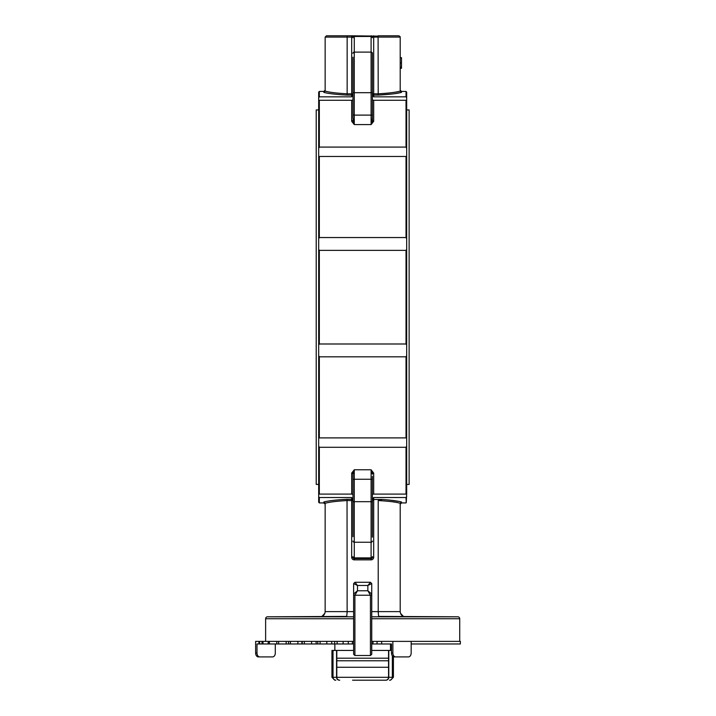 <?xml version="1.0" encoding="UTF-8"?>
<svg xmlns="http://www.w3.org/2000/svg" width="716" height="716" viewBox="0 0 716 716"><rect width="100%" height="100%" fill="white"/><g stroke="black" fill="none" stroke-linecap="round" stroke-linejoin="round"><path stroke-width="1.07" d="M336.797 667.258L336.797 677.291L388.555 677.291L388.555 667.258L336.797 667.258L336.797 660.787L388.555 660.787L388.555 677.291A2.909 2.909 0 0 1 385.647 680.2L352.585 680.2M339.384 680.2A2.909 2.81 -90 0 1 336.574 677.291L336.797 677.291A2.909 2.909 0 0 0 339.706 680.2M343.134 641.384L343.134 643.97L331.741 643.97L331.741 641.384L353.623 641.384M326.809 641.384L326.809 643.97L316.123 643.97L316.123 641.384L331.741 641.384M311.576 641.384L311.576 643.97L301.91 643.97L301.91 641.384L316.123 641.384M297.892 641.384L297.892 643.97L288.548 643.97L288.548 641.384L301.91 641.384M318.683 109.942L316.221 109.942L316.221 484.419L318.683 484.419M406.67 109.942L409.131 109.942L409.131 484.419L406.67 484.419M353.793 123.519L352.97 118.068L354.268 124.584L351.681 121.29L351.681 100.276L319.327 100.276L319.327 147.084L406.026 147.084L406.026 100.276L373.68 100.276L373.68 121.29L371.094 124.584L371.094 52.107A1.298 1.199 -0 0 1 372.383 53.306L372.383 120.181L371.568 123.51M352.97 118.068L352.97 57.217M352.97 536.714L352.97 476.292M372.383 476.292L372.383 537.152M406.026 502.918L405.059 502.927L406.258 502.695L406.026 497.531L373.68 497.531L373.68 557.272L372.383 557.272A1.298 1.298 0 0 1 371.094 558.57L371.094 479.264L354.268 479.264A1.298 0.492 180 0 0 352.97 479.756L352.97 474.18L353.793 470.851M371.559 470.842L372.383 474.18A1.298 1.11 180 0 1 373.68 473.079L373.68 494.094L406.026 494.094L406.026 447.285L406.67 446.032L406.67 493.798L406.026 494.094M346.875 616.404L267.569 616.798L353.623 616.798M371.738 616.798L457.784 616.798A1.942 1.942 0 0 1 459.726 618.74L459.726 641.384M267.569 616.798A1.942 1.942 0 0 0 265.627 618.74L265.627 641.384M319.327 343.993L318.683 344.951L318.683 249.419L319.327 250.376L319.327 343.993L406.026 343.993L406.026 250.376L406.67 249.419L406.67 344.951L406.026 343.993M378.209 93.814C388.707 93.214 396.046 92.31 400.208 91.102L400.208 37.098L373.68 37.098L373.68 93.823L378.209 93.823L378.093 35.8L398.91 35.8L400.137 36.695M319.327 147.084L318.683 148.328L318.683 100.571L319.327 100.276M406.026 156.473L406.67 156.088L406.67 238.822L406.026 237.551L406.026 156.473L319.327 156.473L319.327 237.551L406.026 237.551M319.327 237.551L318.683 238.822L318.683 156.088L319.327 156.473M406.026 250.376L319.327 250.376M406.026 356.819L406.67 355.548L406.67 438.273L406.026 437.897L406.026 356.819L319.327 356.819L319.327 437.897L406.026 437.897M319.327 437.897L318.683 438.273L318.683 355.548L319.327 356.819M352.97 504.61L352.97 499.168L351.681 497.531L319.327 497.531L319.327 502.918L320.034 502.927M373.68 557.272A2.587 2.587 0 0 1 371.094 559.858L354.268 559.858A2.587 2.587 0 0 1 351.681 557.272L351.681 500.547L352.97 500.547A1.298 1.271 0 0 0 351.681 499.276L347.036 499.276C335.938 499.875 328.214 500.779 323.856 501.997C328.214 500.779 335.938 499.875 347.036 499.276L347.135 612.86M372.383 500.547L373.68 499.473L382.541 499.473C391.571 500.171 397.89 501.012 401.497 501.997L400.208 503.267C396.046 502.059 388.707 501.155 378.209 500.556L378.218 612.86M400.727 501.818L399.886 501.63M398.803 501.415L388.833 499.983M378.209 93.823L378.317 95.094L373.68 95.094L373.68 93.823L372.383 93.823A1.298 1.271 180 0 0 373.68 95.094L373.68 96.839L372.383 95.201L373.68 96.839L406.026 96.839L406.026 91.442L401.497 91.442L401.497 92.373C397.138 93.581 389.415 94.485 378.317 95.094L392.117 94.002M395.116 93.581L401.497 92.373L400.208 91.102M325.154 91.102L323.856 92.373C328.214 93.581 335.938 94.485 347.036 95.094C335.938 94.485 328.214 93.581 323.856 92.373L323.856 91.442L319.327 91.442L319.327 96.839L351.681 96.839L352.97 95.201L351.681 96.839L351.681 95.094A1.298 1.271 180 0 0 352.97 93.823L351.681 93.823L351.681 37.098L347.153 37.098L347.269 35.8L351.681 35.8L326.451 35.8L325.154 37.098L325.154 91.102C329.315 92.31 336.645 93.214 347.153 93.814L347.153 37.098L325.154 37.098M406.026 447.285L319.327 447.285L319.327 494.094L351.681 494.094L351.681 473.079L354.268 469.777L352.97 474.18L352.97 494.389L351.681 494.094M372.383 474.18L371.094 469.777L373.68 473.079M405.059 502.927L401.497 502.927L401.497 501.997L400.208 503.267L400.208 611.616C400.521 614.775 402.249 616.503 405.381 616.798L378.648 616.798L378.209 611.616L400.208 611.616M378.209 500.556L382.541 499.473M347.153 500.556C336.645 501.155 329.315 502.059 325.154 503.267L325.154 611.616L353.623 611.616M457.784 616.798L378.487 616.404M400.477 613.281L403.403 616.404M346.705 616.798L347.153 611.616M324.876 613.281L321.949 616.404M319.98 616.798C323.104 616.503 324.831 614.775 325.154 611.616M378.164 36.122L351.681 35.8L351.681 37.098L352.97 37.098L352.97 37.733A1.298 1.271 0 0 1 354.268 36.462L354.268 124.584L371.094 124.584L372.383 118.068M347.153 93.814L351.681 93.823L351.681 95.094L347.036 95.094L347.153 93.823M319.327 502.918L318.683 502.274L318.683 496.635L319.327 497.531M406.67 493.798L406.258 502.695M371.094 559.858L371.094 558.57A1.298 1.298 0 0 0 372.383 557.272A1.298 1.298 0 0 1 371.094 558.57L354.268 558.57A1.298 1.298 0 0 1 352.97 557.272L351.681 557.272A2.587 2.587 0 0 0 354.268 559.858L354.268 557.898A1.298 1.271 180 0 1 352.97 556.627M373.68 494.094L372.383 494.389M372.383 499.168L373.68 497.531L372.454 498.631M347.153 500.547L351.681 500.547L351.681 497.531L352.97 499.168M318.683 496.635L318.683 438.273M319.327 494.094L318.683 493.798M406.026 497.531L406.67 496.635M372.383 99.98L373.68 100.276M351.681 100.276L352.97 99.98M319.327 96.839L318.683 97.725L318.683 92.087L319.327 91.442M406.026 91.442L406.67 92.087L406.67 97.725L406.026 96.839M406.67 97.725L406.67 156.088M406.026 100.276L406.67 100.571M318.683 100.571L318.683 97.725M352.899 95.738L352.97 95.201M372.383 100.768L372.383 114.605A1.298 0.492 0 0 1 371.094 115.106L354.268 115.106A1.298 0.492 0 0 1 352.97 114.605M351.681 473.079A1.298 1.11 180 0 1 352.97 474.18M320.303 502.927L323.856 502.927L323.856 501.997L325.154 503.267M352.97 120.181A1.298 1.11 0 0 1 351.681 121.29M352.97 37.098A1.298 1.298 0 0 1 354.268 35.8L354.268 36.462L371.094 36.462L371.094 35.8A1.298 1.298 0 0 1 372.383 37.098L373.68 37.098L373.68 35.8M373.68 121.29A1.298 1.11 0 0 1 372.383 120.181M406.67 238.822L406.67 249.419M406.67 344.951L406.67 355.548M406.67 438.273L406.67 446.032M318.683 355.548L318.683 344.951M318.683 249.419L318.683 238.822M318.683 156.088L318.683 148.328M318.683 446.032L319.327 447.285M406.67 148.328L406.026 147.084M400.208 68.28L401.497 68.28L401.497 57.665L400.208 57.665M401.497 62.972L400.208 62.972M401.497 67.188L400.208 67.188M370.44 595.256L367.854 590.772L371.738 593.994L371.738 654.317L370.44 655.489L370.44 595.256A1.298 1.262 -0 0 0 371.738 593.994L371.738 583.603L367.854 585.482L370.44 582.332M353.623 593.994L353.623 583.603L354.957 582.269L357.499 585.482L353.623 583.603L353.623 593.994A1.298 1.262 -0 0 0 354.912 595.256L354.912 655.489L353.623 654.317L353.623 593.958A1.298 1.262 13.1 0 0 354.921 595.229L370.44 595.229A1.298 1.262 -13.1 0 0 371.729 593.958M353.623 593.958L357.499 590.772L354.912 595.256M258.369 656.912A3.884 2.748 -90 0 1 255.63 653.028L256.999 653.028A3.884 2.748 90 0 0 259.747 656.912L258.369 656.912M259.747 656.912L272.554 656.912A3.884 2.748 90 0 0 275.302 653.028L275.302 643.97M394.248 656.912A3.884 2.748 -90 0 1 391.5 653.028L392.869 653.028A3.884 2.748 90 0 0 395.617 656.912L394.248 656.912M395.617 656.912L408.424 656.912A3.884 2.748 90 0 0 411.172 653.028L411.172 641.384L381.655 641.384L381.655 643.97L391.5 643.97L391.5 653.028M256.999 653.028L256.999 643.97L258.906 643.97L258.906 641.384L255.63 641.384L255.63 653.028M392.869 653.028L392.869 641.384M258.906 641.384L276.788 641.384L276.788 643.97L258.906 643.97M268.303 641.384L268.124 643.97M277.137 641.384L286.185 641.384L286.185 643.97L277.137 643.97M353.623 643.97L348.307 643.97L348.307 641.384M371.738 641.384L377.055 641.384L377.055 643.97L371.738 643.97M377.055 643.97L381.655 643.97M377.055 641.384L381.655 641.384M411.172 643.97L460.37 643.97L460.37 641.384L411.172 641.384M343.134 643.97L348.307 643.97M326.809 643.97L331.741 643.97M311.576 643.97L316.123 643.97M297.892 643.97L301.91 643.97M286.185 643.97L288.548 643.97L288.548 641.384L286.185 641.384M276.788 643.97L276.788 641.384M354.912 655.489L370.44 655.489M336.797 660.787L336.797 650.441L333.021 650.441L333.021 677.291L336.574 677.291L336.574 650.441M391.5 650.441L388.555 650.441L388.555 660.787M368.006 680.2L385.647 680.2A2.909 2.909 0 0 0 388.555 677.291L388.779 677.291A2.909 2.81 90 0 1 385.978 680.2M357.356 680.2L361.831 680.2M335.831 680.2A2.909 2.81 -90 0 1 333.021 677.291L331.947 677.291L331.947 650.441L333.021 650.441M371.738 654.317L371.738 650.441L388.555 650.441M353.623 654.317L353.623 650.441L336.797 650.441M334.64 643.97L334.64 641.384M317.761 643.97L317.761 641.384M302.241 643.97L302.241 641.384M372.383 502.176A1.298 0.492 180 0 0 371.094 501.683L354.268 501.683L354.268 557.898L371.094 557.898A1.298 1.271 180 0 0 372.383 556.627M372.383 479.756A1.298 0.492 180 0 0 371.094 479.264L371.094 469.777L354.268 469.777L354.268 501.683A1.298 0.492 180 0 0 352.97 502.176M459.726 618.74L371.738 618.74M353.623 618.74L265.627 618.74M371.738 611.616L378.209 611.616M372.383 541.063A1.298 1.199 180 0 1 371.094 542.254L354.268 542.254A1.298 1.199 180 0 1 352.97 541.063M372.383 37.733A1.298 1.271 0 0 0 371.094 36.462L371.094 52.107L354.268 52.107A1.298 1.199 0 0 0 352.97 53.306M372.383 92.194A1.298 0.492 -0 0 1 371.094 92.686L354.268 92.686A1.298 0.492 0 0 1 352.97 92.194M367.854 585.482L357.499 585.482L357.499 590.772L367.854 590.772L367.854 585.482M259.648 643.97L259.648 641.384M263.005 643.97L263.005 641.384M269.386 643.97L269.386 641.384M278.605 643.97L278.605 641.384M290.374 643.97L290.374 641.384M304.345 643.97L304.345 641.384M320.088 643.97L320.088 641.384M337.12 643.97L337.12 641.384M352.379 643.97L352.379 641.384M372.982 643.97L372.982 641.384M336.797 658.201L388.555 658.201M388.779 650.441L388.779 677.291L392.341 677.291A2.909 2.81 90 0 1 389.531 680.2M392.341 655.82L392.341 677.291L393.406 677.291L390.497 680.2M390.497 643.97L390.497 650.441M323.856 502.927L325.154 504.216M323.856 91.442L325.154 90.144M401.497 91.442L400.208 90.144M401.497 502.927L400.208 504.216M354.957 582.269L370.405 582.269L371.738 583.603M262.011 643.97L262.011 641.384M331.947 677.291L334.855 680.2M393.406 656.724L393.406 677.291M334.855 643.97L334.855 650.441"/></g></svg>

